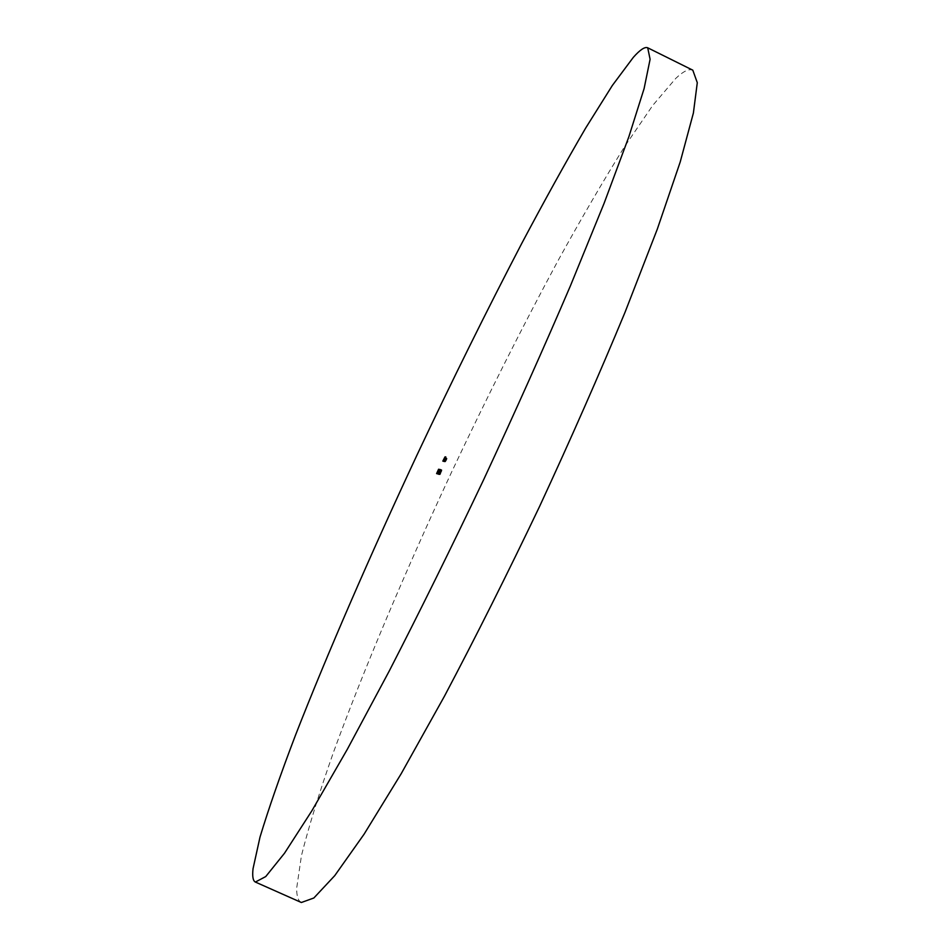 <?xml version="1.0" encoding="UTF-8"?>
<svg xmlns="http://www.w3.org/2000/svg" width="950" height="950" viewBox="0 0 950 950"><rect width="100%" height="100%" fill="white"/><g stroke="black" fill="none" stroke-linecap="round" stroke-linejoin="round"><path stroke-width="0.71" stroke-dasharray="4.75 3.56" d="M301.364 902.5C298.146 900.932 296.578 896.123 296.685 888.107L301.447 855.641C308.75 826.583 319.449 792.062 333.545 752.068C363.957 668.919 405.828 570.297 451.654 471.996C486.768 397.551 522.179 327.192 557.888 260.918C581.234 218.595 603.393 180.607 624.364 146.965L652.757 105.391L675.759 78.411C683.311 71.25 688.988 68.507 692.799 70.181M443.353 461.367L445.526 457.14L443.389 461.379L442.819 461.118M439.434 474.347L439.981 474.608L442.047 470.274L440.171 474.668L440.942 472.613L439.981 474.608L439.399 474.335M441.109 471.236L441.869 470.737L441.18 472.186L441.109 471.224M440.978 472.625L440.372 472.352M441.263 471.2L439.553 474.596L441.228 471.176M440.064 473.231L440.622 472.328L440.088 473.254M446.5 458.577L444.897 461.759L445.989 458.339M445.526 460.097L446.251 458.886L445.562 460.109M445.134 461.747L446.096 458.351L446.642 458.601L445.871 458.933M446.381 459.171L446.227 458.316M446.773 458.565L444.826 461.546M445.336 461.795L445.847 459.349M446.358 459.586L446.12 458.731M446.583 458.957L445.562 459.515M446.108 459.764L445.17 461.759M445.443 461.807L447.082 458.624L445.669 461.866L446.892 459.016L445.479 461.819L444.897 461.558M439.137 469.466L437.131 473.836L438.734 469.276M444.327 461.581L446.132 458.446L444.541 461.617L445.764 458.791L444.363 461.581L443.793 461.32M444.149 461.403L445.491 459.954L444.184 461.403M444.481 461.011L445.776 456.914L446.322 457.164L444.256 461.558L443.971 460.774M444.279 461.201L445.431 458.731L443.816 460.988M443.887 461.486L445.978 457.104L443.923 461.486L443.353 461.225M443.852 461.106L445.182 458.268L443.389 460.892M444.481 459.562L445.004 458.648L444.137 459.408M439.862 470.167L437.902 474.086L440.064 469.728L438.912 470.511L439.494 469.442L437.392 473.919L438.829 469.668M439.434 470.048L437.724 473.896L439.494 470.06L438.9 469.799M438.176 474.169L440.289 469.668L437.641 473.907M439.114 471.877L438.378 473.729L439.149 471.889M440.515 470.226L438.532 474.157L440.052 470.012M439.256 473.242L441.049 469.882L439.494 473.314L438.722 472.993M439.458 473.302L438.912 473.053L438.983 474.299L438.449 474.038L439.423 473.29M439.529 472.815L440.503 470.986L439.624 472.851M439.126 474.466L441.251 469.929L439.126 474.466L438.579 474.204M440.064 472.162L441.037 470.369L440.099 472.174"/><path stroke-width="1.43" d="M647.71 47.797L692.799 70.181L697.288 82.686L693.393 113.014L680.2 162.023L657.305 229.128L625.148 311.992C599.509 373.861 570.997 438.639 539.624 506.35C507.478 573.693 475.772 636.963 444.469 696.172L401.149 773.787L364.064 834.219L334.744 875.639L313.856 897.988L301.364 902.5L255.36 882.051C252.961 880.84 252.189 876.375 253.044 868.68L260.003 837.116C268.636 808.592 280.511 774.511 295.604 734.884C327.869 652.389 370.749 554.016 416.741 455.584C451.891 380.997 486.899 310.282 521.74 243.438C544.421 200.699 565.737 162.224 585.711 128.001L612.358 85.452L633.306 57.38C640.027 49.78 644.824 46.586 647.71 47.797L650.097 59.28L644.088 88.647L628.852 136.788L604.129 203.217L570.499 285.641C544.077 347.332 515.09 412.11 483.526 479.964C451.392 547.544 419.983 611.194 389.31 670.89L347.284 749.36L311.885 810.766L284.525 853.207L265.739 876.565L255.36 882.051M438.722 472.993L440.515 469.621L438.722 472.993M439.387 469.442L437.368 473.824L439.517 469.502M438.758 469.633L436.858 473.67L438.829 469.668M443.353 461.225L445.443 456.855L443.353 461.225M443.793 461.32L445.586 458.185L443.793 461.32M444.897 461.558L446.536 458.363L444.897 461.558M445.966 458.316L444.351 461.498L445.966 458.316M440.717 470.951L439.007 474.347L440.515 470.879M439.399 474.335L441.524 470.024L439.399 474.335M442.819 461.118L444.992 456.891L442.819 461.118M444.6 461.498L446.227 458.316L444.6 461.498M438.603 469.217L436.596 473.587L438.734 469.276M445.752 456.902L443.555 461.332L445.776 456.914M443.317 460.857L444.647 458.019L443.389 460.892M438.9 469.799L437.154 473.634L438.9 469.799M437.641 473.907L439.743 469.407L437.641 473.907M439.969 469.977L437.997 473.896L440.052 470.012M438.579 474.204L440.705 469.68L438.579 474.204M441.322 470.476L440.634 471.924L441.334 470.476M439.767 473.017L440.076 472.067L439.517 472.969M440.349 471.663L440.693 470.927M440.551 470.891L440.277 471.628M439.304 473.943L439.731 473.005M439.541 472.993L439.221 473.896M445.016 459.848L445.704 458.636L445.016 459.848M444.422 459.741L443.733 460.952L444.422 459.741M443.935 459.313L444.469 458.399L444.137 459.408M438.603 471.639L439.541 469.846L438.603 471.639M439.09 472.601L439.969 470.725L438.983 472.566M439.553 471.924L440.503 470.119L439.553 471.912"/></g></svg>
